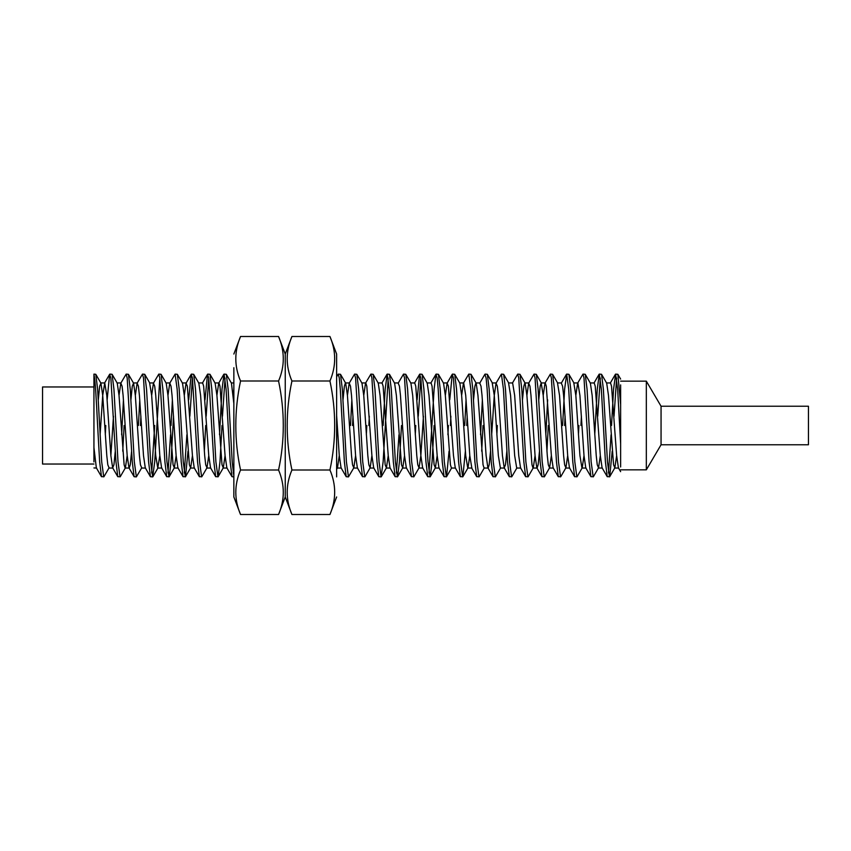 <?xml version="1.0" encoding="UTF-8"?>
<svg xmlns="http://www.w3.org/2000/svg" width="851" height="851" viewBox="0 0 851 851"><rect width="100%" height="100%" fill="white"/><g stroke="black" fill="none" stroke-linecap="round" stroke-linejoin="round"><path stroke-width="1.28" d="M336.624 425.5L336.624 374.11M233.855 374.11L233.855 380.769M233.855 407.927L233.855 425.5M233.855 367.706L233.855 496.963L233.855 476.89L231.993 476.698L226.855 467.827L225.068 455.593L219.973 386.184L218.952 382.95L214.877 382.95M233.855 381.003L233.855 369.823M329.943 381.003C336.251 410.522 336.251 440.19 329.943 469.997C336.251 484.762 336.251 499.601 329.943 514.504L291.925 514.504C285.617 499.739 285.617 484.9 291.925 469.997C285.617 440.478 285.617 410.81 291.925 381.003L329.943 381.003C336.251 366.1 336.251 351.261 329.943 336.496L336.624 354.037L336.624 476.89M338.262 374.11L340.506 374.302L342.336 389.162L346.41 461.838L348.453 476.89L346.197 476.698L344.378 461.838L340.294 389.162L339.272 378.025L338.262 374.11L336.624 376.748L336.624 372.132M240.535 469.997L278.564 469.997C284.862 484.9 284.862 499.739 278.564 514.504L240.535 514.504C234.227 499.739 234.227 484.9 240.535 469.997C234.227 440.478 234.227 410.81 240.535 381.003C234.227 366.238 234.227 351.399 240.535 336.496L233.855 354.037M240.535 381.003L278.564 381.003C284.862 366.238 284.862 351.399 278.564 336.496L240.535 336.496M278.564 469.997C284.862 440.478 284.862 410.81 278.564 381.003M329.943 336.496L291.925 336.496L285.245 354.037L285.245 496.963L278.564 514.504M291.925 469.997L329.943 469.997M291.925 381.003C285.617 366.238 285.617 351.399 291.925 336.496M285.245 476.89L285.245 481.177M93.94 386.96L42.55 386.96L42.55 464.04L93.94 464.04M620.634 469.848L646.324 469.848L646.324 381.152L620.634 381.152M646.324 469.848L661.057 444.765L661.057 406.235L646.324 381.152M661.057 444.765L808.45 444.765L808.45 406.235L661.057 406.235M611.529 425.5L613.571 389.162L615.613 374.11L617.645 389.162L620.634 443.871L620.634 384.907M614.028 416.245L616.635 378.025M615.613 374.11L617.858 374.302L620.634 404.544M95.791 374.302L93.94 374.11L93.94 374.759C95.195 378.227 96.386 401.023 97.61 425.5L99.652 461.838L101.482 476.698L103.95 476.698L109.088 467.827L107.811 464.816L106.79 455.593L102.716 395.407L100.929 383.173L95.791 374.302L97.61 389.162L101.694 461.838L103.726 476.89M107.141 399.821L109.63 374.302L110.864 378.025L115.97 461.838L117.789 476.698L120.257 476.698L125.405 467.827L127.182 455.593M109.853 374.11L112.098 374.302L113.928 389.162L118.002 461.838L120.044 476.89M121.629 434.755L123.448 399.821M119.023 395.407L120.81 383.173L126.161 374.11L127.182 378.025L132.277 461.838L134.107 476.698L136.362 476.89L141.723 467.827L140.436 464.816L139.415 455.593L135.341 395.407L133.564 383.173L128.416 374.302L130.246 389.162L134.32 461.838L136.362 476.89M126.161 374.11L128.416 374.302M138.405 425.5L139.766 399.821M135.341 395.407L137.117 383.173L142.479 374.11L143.5 378.025L148.595 461.838L150.425 476.698L152.68 476.89L154.712 461.838L159.818 378.025M140.436 425.5L140.904 416.245M142.479 374.11L144.734 374.302L146.553 389.162L150.638 461.838L152.68 476.89M151.659 395.407L153.435 383.173L158.797 374.11L159.818 378.025L164.913 461.838L166.732 476.698L169.2 476.698L171.03 461.838L173.53 416.245M158.797 374.11L161.052 374.302L162.871 389.162L166.956 461.838L168.987 476.89M171.03 425.5L172.391 399.821M167.966 395.407L169.753 383.173L175.104 374.11L177.146 389.162L181.231 461.838L183.05 476.698L185.518 476.698L188.018 451.179M175.104 374.11L177.359 374.302L179.189 389.162L183.263 461.838L185.305 476.89M188.709 399.821L191.209 374.302L192.443 378.025L197.538 461.838L199.368 476.698L201.836 476.698L206.974 467.827L208.761 455.593M189.847 416.245L192.443 378.025M191.422 374.11L193.677 374.302L195.507 389.162L199.581 461.838L201.623 476.89M205.027 399.821L207.527 374.302L208.761 378.025L213.856 461.838L215.686 476.698L218.154 476.698L219.973 461.838L222.015 425.5M206.155 416.245L208.761 378.025M207.74 374.11L209.995 374.302L211.814 389.162L215.899 461.838L217.93 476.89M219.515 434.755L222.015 389.162L224.058 374.11L226.089 389.162L230.174 461.838L231.993 476.698M222.473 416.245L225.068 378.025M224.058 374.11L226.302 374.302L228.132 389.162L232.206 461.838L233.855 476.262M350.495 425.5L351.857 399.821M347.431 395.407L349.218 383.173L354.569 374.11L355.59 378.025L360.686 461.838L362.515 476.698L364.983 476.698L370.132 467.827L371.908 455.593M352.537 425.5L352.995 416.245M354.569 374.11L356.824 374.302L358.654 389.162L362.728 461.838L364.771 476.89M363.749 395.407L365.526 383.173L370.887 374.11L371.908 378.025L377.004 461.838L378.833 476.698L381.088 476.89L383.12 461.838L388.226 378.025M368.845 425.5L369.313 416.245M370.887 374.11L373.142 374.302L374.961 389.162L379.046 461.838L381.088 476.89M383.12 425.5L385.163 389.162L387.205 374.11L389.237 389.162L393.322 461.838L395.141 476.698L397.608 476.698L399.438 461.838L401.481 425.5M387.205 374.11L389.46 374.302L391.279 389.162L395.364 461.838L397.396 476.89M411.459 476.698L406.321 467.827L404.533 455.593L400.459 395.407L399.438 386.184L398.162 383.173L403.512 374.11L404.533 378.025L409.639 461.838L411.459 476.698L413.926 476.698L419.075 467.827L420.851 455.593L423.447 416.245M403.512 374.11L405.767 374.302L407.597 389.162L411.671 461.838L413.714 476.89M417.118 399.821L419.617 374.302L420.851 378.025L425.947 461.838L427.776 476.698L430.244 476.698L432.063 461.838L434.106 425.5M418.256 416.245L420.851 378.025M419.83 374.11L422.085 374.302L423.915 389.162L427.989 461.838L430.032 476.89M429.01 472.975L434.106 389.162L435.935 374.302L437.169 378.025L438.191 389.162L442.265 461.838L444.094 476.698L446.552 476.698L449.051 451.179M436.148 374.11L438.403 374.302L440.222 389.162L444.307 461.838L446.339 476.89M449.753 399.821L452.243 374.302L453.477 378.025L458.583 461.838L460.402 476.698L462.87 476.698L465.369 451.179M450.424 425.5L450.881 416.245M452.466 374.11L454.711 374.302L456.54 389.162L460.614 461.838L462.657 476.89M464.699 425.5L466.061 399.821M461.636 395.407L463.423 383.173L468.773 374.11L470.816 389.162L474.89 461.838L476.72 476.698L479.187 476.698L484.336 467.827M466.742 425.5L467.199 416.245M468.773 374.11L471.029 374.302L472.858 389.162L476.932 461.838L478.975 476.89M480.549 434.755L482.379 399.821M493.037 476.698L487.889 467.827L486.112 455.593L482.028 395.407L481.017 386.184L479.73 383.173L484.879 374.302L486.112 378.025L487.134 389.162L491.208 461.838L493.037 476.698L495.505 476.698L500.643 467.827M485.091 374.11L487.346 374.302L489.165 389.162L493.25 461.838L495.293 476.89M491.665 434.755L494.271 395.407L496.048 383.173L501.409 374.11L503.441 389.162L507.526 461.838L509.345 476.698L511.813 476.698L516.961 467.827M501.409 374.11L503.654 374.302L505.483 389.162L509.568 461.838L511.6 476.89M512.366 383.173L517.716 374.11L518.738 378.025L523.844 461.838L525.663 476.698L528.131 476.698L533.279 467.827L535.056 455.593M517.716 374.11L519.972 374.302L521.801 389.162L525.875 461.838L527.918 476.89M526.897 395.407L528.673 383.173L534.034 374.11L535.056 378.025L540.151 461.838L541.981 476.698L544.449 476.698L549.586 467.827L551.374 455.593M534.034 374.11L536.29 374.302L538.119 389.162L542.193 461.838L544.236 476.89M545.81 434.755L547.64 399.821M543.215 395.407L544.991 383.173L550.352 374.11L551.374 378.025L556.469 461.838L558.299 476.698L560.756 476.698L565.904 467.827L567.681 455.593M550.352 374.11L552.607 374.302L554.427 389.162L558.511 461.838L560.543 476.89M562.585 425.5L564.628 389.162L566.67 374.11L568.702 389.162L572.787 461.838L574.606 476.698L577.074 476.698L582.222 467.827L583.999 455.593M564.628 425.5L565.085 416.245M566.67 374.11L568.915 374.302L570.744 389.162L574.819 461.838L576.861 476.89M575.84 395.407L577.627 383.173L582.978 374.11L583.999 378.025L589.094 461.838L590.924 476.698L593.392 476.698L598.54 467.827L600.317 455.593M580.946 425.5L581.403 416.245M582.978 374.11L585.233 374.302L587.062 389.162L591.137 461.838L593.179 476.89M594.753 434.755L597.253 389.162L599.295 374.11L601.338 389.162L605.412 461.838L607.242 476.698L609.71 476.698L612.199 451.179M597.721 416.245L600.317 378.025M599.295 374.11L601.551 374.302L603.37 389.162L607.454 461.838L609.497 476.89M105.311 434.755L105.769 425.5M122.757 451.179L124.129 425.5M151.659 472.975L154.712 425.5M167.966 472.975L170.572 434.755M184.284 472.975L186.88 434.755M204.336 451.179L205.697 425.5M233.227 472.975L233.855 467.029M348.453 476.89L353.814 467.827L355.59 455.593M366.345 434.755L366.813 425.5M396.375 472.975L398.981 434.755M415.288 434.755L415.756 425.5M447.924 434.755L448.381 425.5M481.687 451.179L483.049 425.5M496.867 434.755L497.324 425.5M546.948 451.179L548.31 425.5M578.446 434.755L578.903 425.5M608.476 472.975L611.071 434.755M620.634 466.997L620.634 443.871M93.94 461.912L93.94 374.759M93.94 467.944L96.588 468.05M93.94 447.52L96.333 467.827L101.482 476.698M100.11 434.755L102.716 395.407L104.747 382.95L106.79 395.407L110.864 455.593L112.651 467.827L113.928 464.816L115.289 451.179M120.81 383.173L122.087 386.184L123.108 395.407L127.182 455.593L128.958 467.827L134.107 476.698M112.098 374.302L117.247 383.173L119.023 395.407L124.129 464.816L125.14 468.05L129.224 468.05L130.246 464.816L131.607 451.179M137.117 383.173L138.405 386.184L139.415 395.407L143.5 455.593L145.276 467.827L150.425 476.698M153.435 383.173L154.712 386.184L155.733 395.407L159.818 455.593L161.594 467.827L166.732 476.698M169.753 383.173L171.03 386.184L172.051 395.407L176.125 455.593L177.912 467.827L183.05 476.698M184.284 395.407L186.061 383.173L187.348 386.184L192.443 455.593L194.219 467.827L199.368 476.698M198.56 382.95L202.644 382.95L203.655 386.184L208.761 455.593L210.537 467.827L215.686 476.698M216.92 395.407L218.696 383.173L223.834 374.302M233.227 395.407L233.855 389.024M336.624 415.448L339.272 455.593L341.06 467.827L346.197 476.698M349.218 383.173L350.495 386.184L351.516 395.407L355.59 455.593L357.367 467.827L362.515 476.698M361.707 382.95L365.792 382.95L366.813 386.184L371.908 455.593L373.685 467.827L378.833 476.698M378.025 382.95L382.099 382.95L383.12 386.184L388.226 455.593L390.003 467.827L395.141 476.698M410.65 382.95L414.735 382.95L415.756 386.184L420.851 455.593L422.628 467.827L427.776 476.698M426.968 382.95L431.053 382.95L432.063 386.184L437.169 455.593L438.946 467.827L444.094 476.698M445.328 395.407L447.105 383.173L448.381 386.184L453.477 455.593L455.264 467.827L460.402 476.698M459.604 382.95L463.678 382.95L465.72 395.407L469.795 455.593L471.837 468.05L467.752 468.05L465.72 455.593L461.636 395.407L459.859 383.173L454.711 374.302M471.029 374.302L476.177 383.173L477.954 395.407L483.049 464.816L484.07 468.05L488.155 468.05L489.165 464.816L490.538 451.179M496.048 383.173L497.324 386.184L498.346 395.407L502.43 455.593L504.207 467.827L505.483 464.816L506.856 451.179M520.78 468.05L516.706 468.05L514.664 455.593L510.579 395.407L508.547 382.95L512.621 382.95L514.664 395.407L518.738 455.593L520.525 467.827L525.663 476.698M528.673 383.173L529.96 386.184L530.981 395.407L535.056 455.593L536.832 467.827L541.981 476.698M519.972 374.302L525.12 383.173L526.897 395.407L531.992 464.816L533.013 468.05L537.098 468.05L538.119 464.816L539.481 451.179M538.789 399.821L540.151 386.184L541.172 382.95L545.257 382.95L546.268 386.184L551.374 455.593L553.15 467.827L558.299 476.698M566.447 374.302L561.309 383.173L562.585 386.184L563.607 395.407L567.681 455.593L569.468 467.827L574.606 476.698M586.041 468.05L581.956 468.05L579.925 455.593L575.84 395.407L573.808 382.95L577.882 382.95L579.925 395.407L583.999 455.593L585.775 467.827L590.924 476.698M590.115 382.95L594.2 382.95L595.221 386.184L600.317 455.593L602.093 467.827L607.242 476.698M606.433 382.95L610.507 382.95L611.529 386.184L616.635 455.593L618.411 467.827L620.634 471.667M98.291 399.821L99.652 386.184L100.929 383.173M110.864 455.593L113.47 416.245M130.916 399.821L132.277 386.184L133.564 383.173M153.691 382.95L149.616 382.95L151.659 395.407L155.733 455.593L157.775 468.05L159.818 455.593M161.052 374.302L166.19 383.173L167.966 395.407L173.072 464.816L174.349 467.827L176.125 455.593M177.359 374.302L182.508 383.173L184.284 395.407L189.379 464.816L190.667 467.827L192.443 455.593M193.677 374.302L198.826 383.173L200.602 395.407L204.676 455.593L205.697 464.816L206.974 467.827M209.995 374.302L215.133 383.173L216.92 395.407L222.015 464.816L223.292 467.827L225.068 455.593M226.302 374.302L231.451 383.173L233.855 403.587M336.624 466.848L337.496 467.827L339.272 455.593M343.006 399.821L344.378 386.184L345.4 382.95L349.474 382.95M340.506 374.302L345.655 383.173L347.431 395.407L351.516 455.593L352.537 464.816L353.814 467.827M356.824 374.302L361.973 383.173L363.749 395.407L367.823 455.593L368.845 464.816L370.132 467.827M373.142 374.302L378.28 383.173L380.067 395.407L385.163 464.816L386.439 467.827L388.226 455.593M389.46 374.302L394.598 383.173L396.375 395.407L401.481 464.816L402.757 467.827L404.533 455.593M405.767 374.302L410.916 383.173L412.692 395.407L416.777 455.593L417.788 464.816L419.075 467.827M422.085 374.302L427.234 383.173L429.01 395.407L434.106 464.816L435.382 467.827L437.169 455.593M438.403 374.302L443.541 383.173L445.328 395.407L450.424 464.816L451.445 468.05L455.519 468.05M462.87 476.698L468.018 467.827L469.795 455.593M473.528 399.821L474.89 386.184L475.911 382.95L479.996 382.95M496.303 382.95L492.229 382.95L494.271 395.407L498.346 455.593L500.388 468.05L504.462 468.05M522.471 399.821L523.844 386.184L524.854 382.95L528.939 382.95M541.172 382.95L543.215 395.407L547.289 455.593L548.31 464.816L549.586 467.827M561.564 382.95L557.49 382.95L559.533 395.407L563.607 455.593L564.628 464.816L565.904 467.827M585.233 374.302L590.381 383.173L592.158 395.407L596.232 455.593L597.253 464.816L598.54 467.827M601.551 374.302L606.689 383.173L608.476 395.407L613.571 464.816L614.847 467.827L616.635 455.593M240.535 514.504L233.855 496.963M329.943 514.504L336.624 496.963M278.564 336.496L285.245 354.037M291.925 514.504L285.245 496.963M615.401 374.302L610.252 383.173M599.083 374.302L593.934 383.173M509.345 476.698L504.207 467.827M476.72 476.698L471.571 467.827M452.243 374.302L447.105 383.173M435.935 374.302L430.787 383.173M419.617 374.302L414.469 383.173M386.992 374.302L381.844 383.173M207.527 374.302L202.378 383.173M191.209 374.302L186.061 383.173M117.789 476.698L112.651 467.827M109.63 374.302L104.492 383.173M104.747 382.95L100.673 382.95M112.906 468.05L108.832 468.05M121.065 382.95L116.991 382.95M137.383 382.95L133.299 382.95M145.542 468.05L141.457 468.05M161.85 468.05L157.775 468.05M170.009 382.95L165.934 382.95M178.167 468.05L174.093 468.05M186.326 382.95L182.242 382.95M194.485 468.05L190.401 468.05M210.793 468.05L206.719 468.05M227.111 468.05L223.036 468.05M233.855 382.95L231.323 382.95M341.315 468.05L337.241 468.05M357.633 468.05L353.548 468.05M373.951 468.05L369.866 468.05M390.258 468.05L386.184 468.05M398.417 382.95L394.343 382.95M406.576 468.05L402.502 468.05M422.894 468.05L418.809 468.05M439.201 468.05L435.127 468.05M447.36 382.95L443.286 382.95M553.405 468.05L549.331 468.05M569.723 468.05L565.649 468.05M602.359 468.05L598.274 468.05M618.666 468.05L614.592 468.05M620.634 379.089L617.858 374.302M149.872 383.173L144.734 374.302M158.031 467.827L152.893 476.698M174.349 467.827L169.2 476.698M190.667 467.827L185.518 476.698M223.292 467.827L218.154 476.698M337.496 467.827L336.624 469.326M386.439 467.827L381.301 476.698M402.757 467.827L397.608 476.698M435.382 467.827L430.244 476.698M451.7 467.827L446.552 476.698M492.484 383.173L487.346 374.302M508.802 383.173L503.654 374.302M541.438 383.173L536.29 374.302M557.745 383.173L552.607 374.302M574.063 383.173L568.915 374.302M614.847 467.827L609.71 476.698"/></g></svg>
